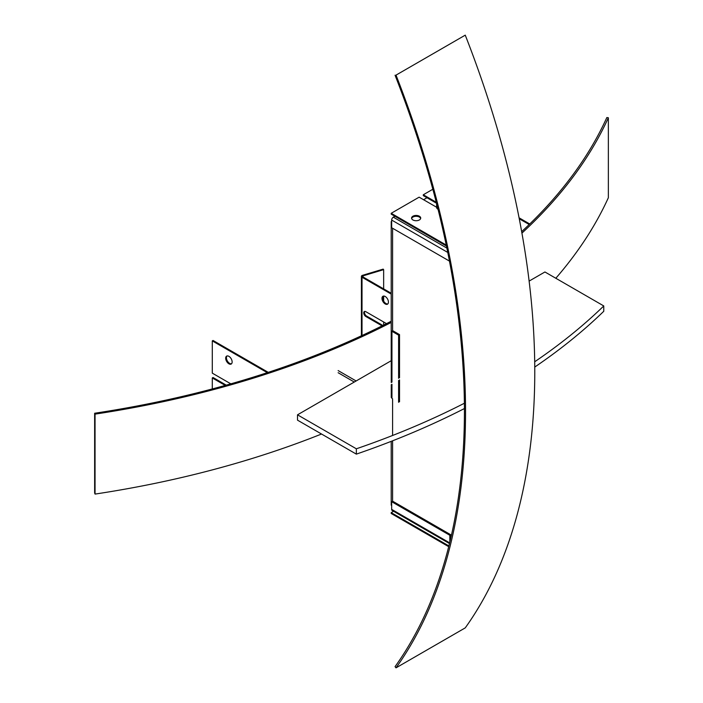 <?xml version="1.0" encoding="UTF-8"?>
<svg xmlns="http://www.w3.org/2000/svg" width="703" height="703" viewBox="0 0 703 703"><rect width="100%" height="100%" fill="white"/><g stroke="black" fill="none" stroke-linecap="round" stroke-linejoin="round"><path stroke-width="1.05" d="M391.668 505.439L391.211 505.167L391.668 505.439L391.211 505.167L391.211 441.352M464.384 403.241A710.267 410.069 0 0 1 356.351 448.795L297.51 414.823L391.211 360.718L391.211 221.603L391.668 221.34L391.211 221.603L391.668 221.867L391.211 221.603L391.211 360.718L391.211 221.603L391.668 221.34M392.599 228.264L392.599 331.675L392.599 228.264M392.599 398.829L392.599 435.473L392.599 398.829M392.599 440.807L392.599 501.177L392.599 440.807M391.668 220.057L391.668 227.728L449.454 261.094L391.668 227.728L391.668 220.057A2.346 1.353 -60 0 1 393.329 217.174L446.871 248.089L393.329 217.174L394.901 216.269L393.329 217.174A2.346 1.353 -60 0 0 391.668 220.057L447.758 252.439L391.668 220.057M426.985 197.745L423.566 199.722L426.985 197.745M450.755 534.755L449.832 535.282L449.832 542.057L449.832 535.282L391.668 501.705L391.668 509.376L449.639 542.848L391.668 509.376A2.346 1.353 -60 0 0 392.16 510.457A2.346 1.353 -60 0 1 391.668 509.376L391.668 501.705L449.832 535.282L450.755 534.755L392.59 501.169L391.668 501.705L392.59 501.169L450.755 534.755L450.755 538.164L450.755 534.755M608.359 197.728A719.178 415.209 180 0 1 555.818 278.265A719.178 415.209 180 0 0 608.359 197.728L608.359 117.77L606.838 117.542A717.605 414.304 0 0 1 521.67 231.647A717.605 414.304 0 0 0 606.838 117.542L608.359 117.77A719.178 415.209 180 0 1 521.934 233.115A719.178 415.209 180 0 0 608.359 117.77L608.359 197.728M321.535 434.023A719.178 415.209 180 0 1 95.046 494.086L94.641 413.25A717.605 414.304 0 0 0 391.211 321.227A717.605 414.304 0 0 1 94.641 413.25L94.641 493.207L95.046 414.129A719.178 415.209 180 0 0 391.211 322.44A719.178 415.209 180 0 1 95.046 414.129L95.046 494.086A719.178 415.209 180 0 0 321.535 434.023M212.288 388.961L212.288 377.942L213.027 377.511L226.261 385.147M268.265 372.353L213.027 340.463L212.288 340.893L212.288 373.144L230.839 383.847M231.533 363.776A4.57 2.636 60 0 1 227.368 360.973A4.57 2.636 60 0 1 227.025 355.964M212.288 340.893L267.325 372.669M212.288 377.942L225.259 385.429M232.139 361.948A4.57 2.636 60 0 1 231.199 364.04A4.57 2.636 60 0 1 226.63 361.404A4.57 2.636 60 0 1 226.63 356.122A4.57 2.636 60 0 1 230.145 357.344A4.57 2.636 60 0 1 232.139 361.948M519.078 217.816L529.754 223.976M519.262 218.782L529.201 224.512M438.048 209.301A4.438 2.566 180 0 1 436.625 207.42L436.625 203.659M396.017 667.85L465.254 627.876A719.178 415.218 60 0 0 465.254 35.15L396.017 75.124A719.178 415.218 60 0 1 396.017 667.85L395.06 666.655A717.605 414.313 -120 0 0 395.06 75.221M465.254 35.15L396.017 75.124M448.69 546.67L391.211 513.489L391.211 512.636L393.575 511.274M391.211 512.636L448.883 545.923M432.837 189.256L423.294 194.766L423.294 195.619L436.519 203.255M446.449 246.032L391.211 214.143L391.211 213.29L446.247 245.057M391.211 213.29L419.137 197.165L436.625 207.253M420.649 218.51A4.57 2.636 0 0 0 416.141 216.296A4.57 2.636 0 0 0 411.633 218.51M423.294 194.766L436.264 202.253M419.375 219.951A4.57 2.636 0 0 0 420.71 218.079A4.57 2.636 0 0 0 416.141 215.443A4.57 2.636 0 0 0 411.571 218.079A4.57 2.636 0 0 0 414.392 220.522A4.57 2.636 0 0 0 419.375 219.951M391.668 221.867L391.211 221.603M391.949 331.298A2.346 1.353 180 0 1 391.263 330.34L391.263 382.546L391.263 330.34A2.346 1.353 180 0 0 391.949 331.298L398.601 335.138L399.524 334.602L399.524 377.775L399.524 334.602L398.601 335.138L398.601 378.311L398.601 335.138L391.949 331.298L391.949 382.151L391.949 331.298M392.872 330.762L399.524 334.602L392.872 330.762M399.524 379.91L399.524 401.764L399.524 379.91M398.601 402.301L398.601 380.446L398.601 402.301M391.211 293.239L362.757 276.815A1.046 0.606 180 0 1 362.458 276.384A1.046 0.606 180 0 1 363.02 275.857L383.653 269.653L383.17 269.117L362.537 275.321A2.091 1.204 0 0 0 361.412 276.384A2.091 1.204 0 0 0 362.019 277.237L391.211 294.091M383.653 325.085L383.653 321.974M383.653 301.095L383.653 296.051M383.653 288.871L383.653 269.653M382.871 325.471L366.562 316.051A2.935 1.696 60 0 1 364.76 313.81A2.935 1.696 60 0 1 364.769 311.403M366.562 316.051L365.824 316.482L382.081 325.867M365.824 316.482A2.935 1.696 60 0 1 363.908 313.889A2.935 1.696 60 0 1 364.356 311.534A2.935 1.696 60 0 1 365.824 311.684L386.518 323.635M381.984 298.362A4.57 2.636 60 0 1 382.924 296.262A4.57 2.636 60 0 1 387.494 298.907A4.57 2.636 60 0 1 387.494 304.179A4.57 2.636 60 0 1 383.979 302.958A4.57 2.636 60 0 1 381.984 298.362M387.836 303.916A4.57 2.636 60 0 1 384.479 302.264A4.57 2.636 60 0 1 382.722 297.931A4.57 2.636 60 0 1 383.328 296.104M534.702 361.773A710.267 410.069 0 0 0 603.772 305.946L544.93 271.973L529.122 281.095M603.772 305.946L603.772 311.28A710.267 410.069 0 0 1 534.755 367.063M297.51 414.823L297.51 420.157L356.351 454.129A710.267 410.069 0 0 0 464.419 408.548M356.351 448.795L356.351 454.129M354.286 382.045L338.125 372.713M356.131 380.973L338.125 370.578M391.949 398.46L391.949 384.277L391.949 398.46M363.02 276.964L363.02 275.857M362.019 335.524L362.019 277.237M449.472 543.542L392.16 510.457L449.472 543.542M391.263 384.682L391.263 397.503L391.263 384.682M361.412 276.384L361.412 335.806"/></g></svg>

